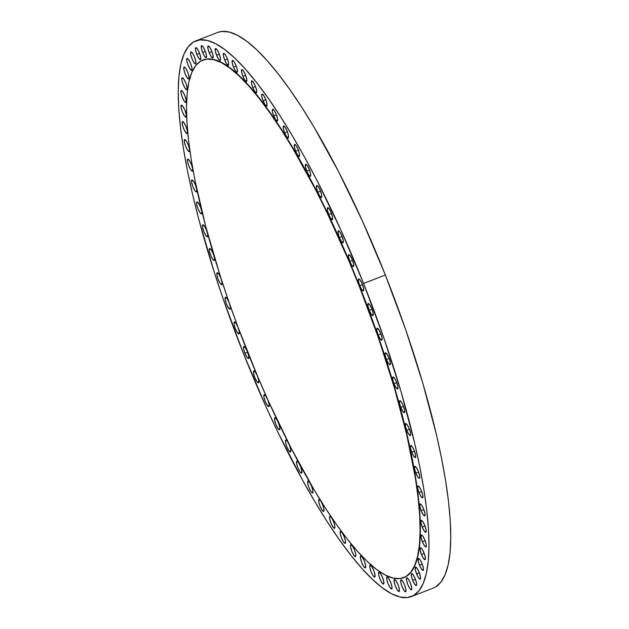 <?xml version="1.0" encoding="UTF-8"?>
<svg xmlns="http://www.w3.org/2000/svg" width="629" height="629" viewBox="0 0 629 629"><rect width="100%" height="100%" fill="white"/><g stroke="black" fill="none" stroke-linecap="round" stroke-linejoin="round"><path stroke-width="0.94" d="M225.379 297.265L226.983 298.476L229.042 302.463L230.34 306.897L230.12 309.177A6.416 1.478 68.8 0 1 230.065 309.201A6.416 1.478 68.8 0 1 226.416 303.87A6.416 1.478 68.8 0 1 225.379 297.265A6.416 1.478 68.8 0 1 225.426 297.242A6.416 1.478 68.8 0 1 229.082 302.573A6.416 1.478 68.8 0 1 230.12 309.177L228.508 307.966L226.456 303.98L225.158 299.546L225.379 297.265M217.107 272.719L218.711 273.922L220.771 277.916L222.068 282.342L221.848 284.63A6.416 1.478 68.8 0 1 221.801 284.654A6.416 1.478 68.8 0 1 218.145 279.315A6.416 1.478 68.8 0 1 217.107 272.719A6.416 1.478 68.8 0 1 217.162 272.695A6.416 1.478 68.8 0 1 220.81 278.026A6.416 1.478 68.8 0 1 221.848 284.63L220.244 283.42L218.184 279.433L216.887 274.999L217.107 272.719M209.559 248.51L211.163 249.713L213.215 253.707L214.513 258.134L214.292 260.422A6.416 1.478 68.8 0 1 214.245 260.445A6.416 1.478 68.8 0 1 210.589 255.107A6.416 1.478 68.8 0 1 209.559 248.51A6.416 1.478 68.8 0 1 209.606 248.486A6.416 1.478 68.8 0 1 213.262 253.817A6.416 1.478 68.8 0 1 214.292 260.422L212.688 259.211L210.636 255.225L209.339 250.79L209.559 248.51M202.782 224.844L204.394 226.055L206.446 230.041L207.743 234.475L207.523 236.756A6.416 1.478 68.8 0 1 207.476 236.779A6.416 1.478 68.8 0 1 203.82 231.448A6.416 1.478 68.8 0 1 202.782 224.844A6.416 1.478 68.8 0 1 202.837 224.82A6.416 1.478 68.8 0 1 206.493 230.159A6.416 1.478 68.8 0 1 207.523 236.756L205.919 235.553L203.867 231.558L202.569 227.132L202.782 224.844M196.853 201.94L198.465 203.143L200.517 207.138L201.815 211.564L201.594 213.852A6.416 1.478 68.8 0 1 201.547 213.876A6.416 1.478 68.8 0 1 197.891 208.537A6.416 1.478 68.8 0 1 196.853 201.94A6.416 1.478 68.8 0 1 196.908 201.917A6.416 1.478 68.8 0 1 200.557 207.248A6.416 1.478 68.8 0 1 201.594 213.852L199.991 212.641L197.931 208.655L196.633 204.221L196.853 201.94M191.814 179.973L193.425 181.183L195.477 185.17L196.775 189.604L196.555 191.884A6.416 1.478 68.8 0 1 196.507 191.908A6.416 1.478 68.8 0 1 192.851 186.577A6.416 1.478 68.8 0 1 191.814 179.973A6.416 1.478 68.8 0 1 191.869 179.949A6.416 1.478 68.8 0 1 195.517 185.28A6.416 1.478 68.8 0 1 196.555 191.884L194.951 190.673L192.891 186.687L191.593 182.253L191.814 179.973M187.709 159.145L189.313 160.348L191.373 164.342L192.671 168.769L192.45 171.057A6.416 1.478 68.8 0 1 192.395 171.08A6.416 1.478 68.8 0 1 188.747 165.742A6.416 1.478 68.8 0 1 187.709 159.145A6.416 1.478 68.8 0 1 187.757 159.121A6.416 1.478 68.8 0 1 191.413 164.452A6.416 1.478 68.8 0 1 192.45 171.057L190.839 169.846L188.786 165.859L187.489 161.425L187.709 159.145M184.572 139.622L186.176 140.825L188.228 144.819L189.533 149.254L189.313 151.534A6.416 1.478 68.8 0 1 189.258 151.558A6.416 1.478 68.8 0 1 185.602 146.227A6.416 1.478 68.8 0 1 184.572 139.622A6.416 1.478 68.8 0 1 184.619 139.599A6.416 1.478 68.8 0 1 188.275 144.929A6.416 1.478 68.8 0 1 189.313 151.534L187.701 150.323L185.649 146.337L184.352 141.902L184.572 139.622M182.426 121.578L184.038 122.789L186.09 126.775L187.387 131.209L187.167 133.49A6.416 1.478 68.8 0 1 187.12 133.513A6.416 1.478 68.8 0 1 183.464 128.182A6.416 1.478 68.8 0 1 182.426 121.578A6.416 1.478 68.8 0 1 182.481 121.554A6.416 1.478 68.8 0 1 186.137 126.885A6.416 1.478 68.8 0 1 187.167 133.49L185.563 132.279L183.511 128.292L182.213 123.858L182.426 121.578M181.301 105.169L182.905 106.372L184.957 110.366L186.255 114.793L186.042 117.073A6.416 1.478 68.8 0 1 185.987 117.104A6.416 1.478 68.8 0 1 182.331 111.765A6.416 1.478 68.8 0 1 181.301 105.169A6.416 1.478 68.8 0 1 181.349 105.137A6.416 1.478 68.8 0 1 185.005 110.476A6.416 1.478 68.8 0 1 186.042 117.073L184.431 115.87L182.379 111.883L181.081 107.449L181.301 105.169M181.191 90.521L182.803 91.732L184.855 95.718L186.153 100.153L185.932 102.433A6.416 1.478 68.8 0 1 185.885 102.456A6.416 1.478 68.8 0 1 182.229 97.125A6.416 1.478 68.8 0 1 181.191 90.521A6.416 1.478 68.8 0 1 181.246 90.497A6.416 1.478 68.8 0 1 184.902 95.836A6.416 1.478 68.8 0 1 185.932 102.433L184.328 101.23L182.276 97.236L180.979 92.809L181.191 90.521M182.111 77.776L183.723 78.987L185.775 82.973L187.072 87.407L186.852 89.688A6.416 1.478 68.8 0 1 186.805 89.711A6.416 1.478 68.8 0 1 183.149 84.38A6.416 1.478 68.8 0 1 182.111 77.776A6.416 1.478 68.8 0 1 182.166 77.752A6.416 1.478 68.8 0 1 185.822 83.091A6.416 1.478 68.8 0 1 186.852 89.688L185.248 88.485L183.196 84.49L181.891 80.064L182.111 77.776M184.045 67.036L185.657 68.246L187.709 72.233L189.007 76.667L188.786 78.947A6.416 1.478 68.8 0 1 188.739 78.971A6.416 1.478 68.8 0 1 185.083 73.64A6.416 1.478 68.8 0 1 184.045 67.036A6.416 1.478 68.8 0 1 184.1 67.012A6.416 1.478 68.8 0 1 187.757 72.351A6.416 1.478 68.8 0 1 188.786 78.947L187.183 77.744L185.13 73.75L183.833 69.324L184.045 67.036M186.986 58.395L188.59 59.606L190.642 63.592L191.939 68.026L191.727 70.306A6.416 1.478 68.8 0 1 191.672 70.33A6.416 1.478 68.8 0 1 188.016 64.999A6.416 1.478 68.8 0 1 186.986 58.395A6.416 1.478 68.8 0 1 187.033 58.371A6.416 1.478 68.8 0 1 190.689 63.702A6.416 1.478 68.8 0 1 191.727 70.306L190.115 69.096L188.063 65.109L186.766 60.675L186.986 58.395M190.894 51.924L192.498 53.127L194.558 57.121L195.855 61.556L195.635 63.836A6.416 1.478 68.8 0 1 195.58 63.859A6.416 1.478 68.8 0 1 191.931 58.528A6.416 1.478 68.8 0 1 190.894 51.924A6.416 1.478 68.8 0 1 190.941 51.9A6.416 1.478 68.8 0 1 194.597 57.231A6.416 1.478 68.8 0 1 195.635 63.836L194.023 62.625L191.971 58.639L190.673 54.204L190.894 51.924M196.822 54.393L199.582 53.323L196.822 54.393L195.525 49.958L195.745 47.678L197.349 48.881L199.409 52.867A6.416 1.478 68.8 0 1 200.431 59.613A6.416 1.478 68.8 0 1 196.822 54.393A6.416 1.478 68.8 0 1 195.792 47.647A6.416 1.478 68.8 0 1 199.409 52.867L200.706 57.302L200.486 59.582L198.874 58.379L196.822 54.393M202.577 52.404L205.329 51.334L202.577 52.404L201.28 47.969L201.492 45.689L203.104 46.9L205.156 50.886A6.416 1.478 68.8 0 1 206.186 57.624A6.416 1.478 68.8 0 1 202.577 52.404A6.416 1.478 68.8 0 1 201.547 45.665A6.416 1.478 68.8 0 1 205.156 50.886L206.454 55.321L206.233 57.601L204.629 56.39L202.577 52.404M209.174 52.694L211.934 51.625L209.174 52.694L207.877 48.26L208.097 45.98L209.709 47.191L211.761 51.177A6.416 1.478 68.8 0 1 212.791 57.915A6.416 1.478 68.8 0 1 209.174 52.694A6.416 1.478 68.8 0 1 208.152 45.956A6.416 1.478 68.8 0 1 211.761 51.177L213.058 55.611L212.838 57.892L211.234 56.681L209.174 52.694M216.573 55.266L219.332 54.196L216.573 55.266L215.275 50.831L215.495 48.551L217.099 49.754L219.151 53.748A6.416 1.478 68.8 0 1 220.181 60.486A6.416 1.478 68.8 0 1 216.573 55.266A6.416 1.478 68.8 0 1 215.543 48.527A6.416 1.478 68.8 0 1 219.151 53.748L220.457 58.182L220.236 60.463L218.625 59.252L216.573 55.266M224.702 60.085L227.454 59.016L224.702 60.085L223.405 55.651L223.625 53.371L225.229 54.581L227.281 58.568A6.416 1.478 68.8 0 1 228.311 65.306A6.416 1.478 68.8 0 1 224.702 60.085A6.416 1.478 68.8 0 1 223.672 53.347A6.416 1.478 68.8 0 1 227.281 58.568L228.579 63.002L228.366 65.282L226.754 64.079L224.702 60.085M233.493 67.122L236.245 66.053L233.493 67.122L232.195 62.688L232.416 60.408L234.019 61.618L236.072 65.605A6.416 1.478 68.8 0 1 237.102 72.343A6.416 1.478 68.8 0 1 233.493 67.122A6.416 1.478 68.8 0 1 232.463 60.384A6.416 1.478 68.8 0 1 236.072 65.605L237.369 70.039L237.157 72.319L235.545 71.108L233.493 67.122M242.873 76.313L245.624 75.244L242.873 76.313L241.575 71.879L241.788 69.599L243.399 70.802L245.452 74.796A6.416 1.478 68.8 0 1 246.482 81.534A6.416 1.478 68.8 0 1 242.873 76.313A6.416 1.478 68.8 0 1 241.843 69.575A6.416 1.478 68.8 0 1 245.452 74.796L246.749 79.23L246.529 81.511L244.925 80.3L242.873 76.313M252.756 87.573L255.508 86.503L252.756 87.573L251.458 83.138L251.679 80.858L253.283 82.069L255.335 86.055A6.416 1.478 68.8 0 1 256.365 92.793A6.416 1.478 68.8 0 1 252.756 87.573A6.416 1.478 68.8 0 1 251.726 80.834A6.416 1.478 68.8 0 1 255.335 86.055L256.632 90.49L256.42 92.77L254.808 91.567L252.756 87.573M263.064 100.821L265.815 99.752L263.064 100.821L261.766 96.386L261.986 94.106L263.59 95.309L265.642 99.303A6.416 1.478 68.8 0 1 266.672 106.042A6.416 1.478 68.8 0 1 263.064 100.821A6.416 1.478 68.8 0 1 262.034 94.075A6.416 1.478 68.8 0 1 265.642 99.303L266.94 103.73L266.727 106.01L265.116 104.807L263.064 100.821M273.709 115.925L276.461 114.855L273.709 115.925L272.412 111.49L272.624 109.21L274.236 110.421L276.288 114.407A6.416 1.478 68.8 0 1 277.318 121.145A6.416 1.478 68.8 0 1 273.709 115.925A6.416 1.478 68.8 0 1 272.679 109.187A6.416 1.478 68.8 0 1 276.288 114.407L277.586 118.842L277.365 121.122L275.761 119.911L273.709 115.925M284.591 132.766L287.351 131.697L284.591 132.766L283.294 128.34L283.514 126.052L285.118 127.262L287.178 131.249A6.416 1.478 68.8 0 1 288.2 137.987A6.416 1.478 68.8 0 1 284.591 132.766A6.416 1.478 68.8 0 1 283.561 126.028A6.416 1.478 68.8 0 1 287.178 131.249L288.475 135.683L288.255 137.963L286.643 136.76L284.591 132.766M295.63 151.204L298.39 150.134L295.63 151.204L294.333 146.777L294.553 144.489L296.157 145.7L298.209 149.686A6.416 1.478 68.8 0 1 299.239 156.424A6.416 1.478 68.8 0 1 295.63 151.204A6.416 1.478 68.8 0 1 294.6 144.466A6.416 1.478 68.8 0 1 298.209 149.686L299.506 154.121L299.294 156.401L297.682 155.198L295.63 151.204M306.724 171.08L309.484 170.011L306.724 171.08L305.427 166.646L305.647 164.366L307.251 165.576L309.311 169.563A6.416 1.478 68.8 0 1 310.333 176.301A6.416 1.478 68.8 0 1 306.724 171.08A6.416 1.478 68.8 0 1 305.694 164.342A6.416 1.478 68.8 0 1 309.311 169.563L310.608 173.997L310.388 176.277L308.776 175.066L306.724 171.08M317.787 192.222L320.538 191.153L317.787 192.222L316.489 187.788L316.702 185.508L318.313 186.711L320.365 190.705A6.416 1.478 68.8 0 1 321.395 197.443A6.416 1.478 68.8 0 1 317.787 192.222A6.416 1.478 68.8 0 1 316.757 185.484A6.416 1.478 68.8 0 1 320.365 190.705L321.663 195.132L321.443 197.42L319.839 196.209L317.787 192.222M328.708 214.442L331.467 213.373L328.708 214.442L327.41 210.007L327.63 207.727L329.234 208.938L331.286 212.924A6.416 1.478 68.8 0 1 332.316 219.663A6.416 1.478 68.8 0 1 328.708 214.442A6.416 1.478 68.8 0 1 327.678 207.704A6.416 1.478 68.8 0 1 331.286 212.924L332.592 217.359L332.371 219.639L330.76 218.436L328.708 214.442M339.408 237.565L342.168 236.496L339.408 237.565L338.111 233.131L338.331 230.851L339.935 232.062L341.987 236.048A6.416 1.478 68.8 0 1 343.017 242.786A6.416 1.478 68.8 0 1 339.408 237.565A6.416 1.478 68.8 0 1 338.378 230.827A6.416 1.478 68.8 0 1 341.987 236.048L343.285 240.482L343.072 242.763L341.461 241.552L339.408 237.565M349.795 261.389L352.547 260.32L349.795 261.389L348.497 256.954L348.718 254.674L350.322 255.877L352.374 259.871A6.416 1.478 68.8 0 1 353.404 266.61A6.416 1.478 68.8 0 1 349.795 261.389A6.416 1.478 68.8 0 1 348.765 254.651A6.416 1.478 68.8 0 1 352.374 259.871L353.671 264.298L353.451 266.586L351.847 265.375L349.795 261.389M359.772 285.7L362.524 284.63L359.772 285.7L358.475 281.265L358.695 278.985L360.299 280.196L362.351 284.182A6.416 1.478 68.8 0 1 363.381 290.92A6.416 1.478 68.8 0 1 359.772 285.7A6.416 1.478 68.8 0 1 358.742 278.962A6.416 1.478 68.8 0 1 362.351 284.182L363.648 288.617L363.436 290.897L361.824 289.694L359.772 285.7M369.262 310.309L372.014 309.24L369.262 310.309L367.965 305.875L368.185 303.595L369.789 304.798L371.841 308.784A6.416 1.478 68.8 0 1 372.871 315.53A6.416 1.478 68.8 0 1 369.262 310.309A6.416 1.478 68.8 0 1 368.232 303.563A6.416 1.478 68.8 0 1 371.841 308.784L373.139 313.218L372.918 315.499L371.314 314.296L369.262 310.309M378.178 334.99L380.93 333.92L378.178 334.99L376.881 330.555L377.101 328.275L378.705 329.478L380.757 333.472A6.416 1.478 68.8 0 1 381.787 340.21A6.416 1.478 68.8 0 1 378.178 334.99A6.416 1.478 68.8 0 1 377.148 328.252A6.416 1.478 68.8 0 1 380.757 333.472L382.055 337.907L381.842 340.187L380.231 338.976L378.178 334.99M386.45 359.536L389.202 358.467L386.45 359.536L385.152 355.102L385.373 352.822L386.977 354.033L389.029 358.019A6.416 1.478 68.8 0 1 390.059 364.757A6.416 1.478 68.8 0 1 386.45 359.536A6.416 1.478 68.8 0 1 385.42 352.798A6.416 1.478 68.8 0 1 389.029 358.019L390.326 362.453L390.106 364.734L388.502 363.531L386.45 359.536M393.998 383.745L396.757 382.676L393.998 383.745L392.7 379.311L392.921 377.03L394.532 378.241L396.584 382.228A6.416 1.478 68.8 0 1 397.614 388.966A6.416 1.478 68.8 0 1 393.998 383.745A6.416 1.478 68.8 0 1 392.976 377.007A6.416 1.478 68.8 0 1 396.584 382.228L397.882 386.662L397.662 388.942L396.058 387.739L393.998 383.745M400.775 407.403L403.527 406.334L400.775 407.403L399.47 402.977L399.69 400.689L401.302 401.9L403.354 405.886A6.416 1.478 68.8 0 1 404.384 412.624A6.416 1.478 68.8 0 1 400.775 407.403A6.416 1.478 68.8 0 1 399.745 400.665A6.416 1.478 68.8 0 1 403.354 405.886L404.651 410.32L404.431 412.6L402.827 411.397L400.775 407.403M406.704 430.315L409.455 429.245L406.704 430.315L405.406 425.88L405.626 423.6L407.23 424.811L409.282 428.797A6.416 1.478 68.8 0 1 410.312 435.535A6.416 1.478 68.8 0 1 406.704 430.315A6.416 1.478 68.8 0 1 405.674 423.576A6.416 1.478 68.8 0 1 409.282 428.797L410.58 433.232L410.36 435.512L408.756 434.309L406.704 430.315M411.743 452.282L414.495 451.213L411.743 452.282L410.446 447.848L410.666 445.568L412.27 446.771L414.322 450.765A6.416 1.478 68.8 0 1 415.352 457.503A6.416 1.478 68.8 0 1 411.743 452.282A6.416 1.478 68.8 0 1 410.713 445.544A6.416 1.478 68.8 0 1 414.322 450.765L415.62 455.199L415.399 457.48L413.796 456.269L411.743 452.282M415.848 473.11L418.607 472.041L415.848 473.11L414.55 468.676L414.77 466.396L416.374 467.606L418.427 471.593A6.416 1.478 68.8 0 1 419.457 478.331A6.416 1.478 68.8 0 1 415.848 473.11A6.416 1.478 68.8 0 1 414.818 466.372A6.416 1.478 68.8 0 1 418.427 471.593L419.724 476.027L419.512 478.307L417.9 477.104L415.848 473.11M418.985 492.633L421.744 491.564L418.985 492.633L417.687 488.198L417.908 485.918L419.512 487.129L421.564 491.115A6.416 1.478 68.8 0 1 422.594 497.854A6.416 1.478 68.8 0 1 418.985 492.633A6.416 1.478 68.8 0 1 417.955 485.895A6.416 1.478 68.8 0 1 421.564 491.115L422.861 495.55L422.649 497.83L421.037 496.619L418.985 492.633M421.131 510.677L423.883 509.608L421.131 510.677L419.834 506.243L420.046 503.963L421.658 505.173L423.71 509.16A6.416 1.478 68.8 0 1 424.74 515.898A6.416 1.478 68.8 0 1 421.131 510.677A6.416 1.478 68.8 0 1 420.101 503.939A6.416 1.478 68.8 0 1 423.71 509.16L425.007 513.594L424.787 515.874L423.183 514.664L421.131 510.677M422.256 527.086L425.015 526.017L422.256 527.086L420.958 522.652L421.178 520.372L422.782 521.583L424.834 525.569A6.416 1.478 68.8 0 1 425.864 532.307A6.416 1.478 68.8 0 1 422.256 527.086A6.416 1.478 68.8 0 1 421.226 520.348A6.416 1.478 68.8 0 1 424.834 525.569L426.14 530.003L425.919 532.283L424.308 531.08L422.256 527.086M422.366 541.726L425.118 540.657L422.366 541.726L421.06 537.3L421.281 535.012L422.892 536.222L424.945 540.209A6.416 1.478 68.8 0 1 425.975 546.947A6.416 1.478 68.8 0 1 422.366 541.726A6.416 1.478 68.8 0 1 421.336 534.988A6.416 1.478 68.8 0 1 424.945 540.209L426.242 544.643L426.022 546.923L424.418 545.72L422.366 541.726M421.446 554.471L424.198 553.402L421.446 554.471L420.148 550.045L420.361 547.757L421.973 548.968L424.025 552.954A6.416 1.478 68.8 0 1 425.055 559.692A6.416 1.478 68.8 0 1 421.446 554.471A6.416 1.478 68.8 0 1 420.416 547.733A6.416 1.478 68.8 0 1 424.025 552.954L425.322 557.388L425.102 559.668L423.498 558.466L421.446 554.471M419.512 565.212L422.263 564.142L419.512 565.212L418.206 560.785L418.427 558.497L420.038 559.708L422.09 563.694A6.416 1.478 68.8 0 1 423.12 570.432A6.416 1.478 68.8 0 1 419.512 565.212A6.416 1.478 68.8 0 1 418.482 558.473A6.416 1.478 68.8 0 1 422.09 563.694L423.388 568.129L423.168 570.409L421.564 569.206L419.512 565.212M416.571 573.86L419.331 572.791L416.571 573.86L415.274 569.426L415.494 567.146L417.098 568.349L419.158 572.343A6.416 1.478 68.8 0 1 420.18 579.081A6.416 1.478 68.8 0 1 416.571 573.86A6.416 1.478 68.8 0 1 415.541 567.122A6.416 1.478 68.8 0 1 419.158 572.343L420.455 576.777L420.235 579.057L418.623 577.847L416.571 573.86M412.663 580.331L415.415 579.262L412.663 580.331L411.366 575.897L411.586 573.617L413.19 574.827L415.242 578.814A6.416 1.478 68.8 0 1 416.272 585.552A6.416 1.478 68.8 0 1 412.663 580.331A6.416 1.478 68.8 0 1 411.633 573.593A6.416 1.478 68.8 0 1 415.242 578.814L416.54 583.248L416.327 585.528L414.715 584.317L412.663 580.331M406.735 577.862L408.339 579.073L410.391 583.059L411.688 587.494L411.476 589.774A6.416 1.478 68.8 0 1 411.421 589.798A6.416 1.478 68.8 0 1 407.765 584.467A6.416 1.478 68.8 0 1 406.735 577.862A6.416 1.478 68.8 0 1 406.782 577.839A6.416 1.478 68.8 0 1 410.438 583.177A6.416 1.478 68.8 0 1 411.476 589.774L409.864 588.571L407.812 584.577L406.515 580.142L406.735 577.862M401.09 579.812L400.98 579.852A6.416 1.478 68.8 0 1 401.035 579.828A6.416 1.478 68.8 0 1 404.683 585.159A6.416 1.478 68.8 0 1 405.721 591.763L404.117 590.552L402.065 586.566L400.759 582.132L400.98 579.852L402.591 581.062L404.644 585.049L405.941 589.483L405.721 591.763A6.416 1.478 68.8 0 1 405.674 591.787A6.416 1.478 68.8 0 1 402.017 586.456A6.416 1.478 68.8 0 1 400.98 579.852L401.082 579.812M394.383 579.561L395.987 580.764L398.039 584.758L399.336 589.192L399.116 591.472A6.416 1.478 68.8 0 1 399.069 591.496A6.416 1.478 68.8 0 1 395.413 586.165A6.416 1.478 68.8 0 1 394.383 579.561A6.416 1.478 68.8 0 1 394.43 579.537A6.416 1.478 68.8 0 1 398.086 584.868A6.416 1.478 68.8 0 1 399.116 591.472L397.512 590.261L395.46 586.275L394.163 581.841L394.383 579.561M386.984 576.99L388.588 578.2L390.64 582.187L391.938 586.621L391.725 588.901A6.416 1.478 68.8 0 1 391.67 588.925A6.416 1.478 68.8 0 1 388.014 583.594A6.416 1.478 68.8 0 1 386.984 576.99A6.416 1.478 68.8 0 1 387.032 576.966A6.416 1.478 68.8 0 1 390.688 582.297A6.416 1.478 68.8 0 1 391.725 588.901L390.114 587.69L388.062 583.704L386.764 579.27L386.984 576.99M378.855 572.17L380.459 573.373L382.518 577.367L383.816 581.794L383.596 584.082A6.416 1.478 68.8 0 1 383.541 584.105A6.416 1.478 68.8 0 1 379.892 578.766A6.416 1.478 68.8 0 1 378.855 572.17A6.416 1.478 68.8 0 1 378.902 572.146A6.416 1.478 68.8 0 1 382.558 577.477A6.416 1.478 68.8 0 1 383.596 584.082L381.984 582.871L379.932 578.884L378.634 574.45L378.855 572.17M370.064 565.133L371.668 566.336L373.728 570.33L375.026 574.764L374.805 577.045A6.416 1.478 68.8 0 1 374.75 577.068A6.416 1.478 68.8 0 1 371.102 571.737A6.416 1.478 68.8 0 1 370.064 565.133A6.416 1.478 68.8 0 1 370.111 565.109A6.416 1.478 68.8 0 1 373.768 570.44A6.416 1.478 68.8 0 1 374.805 577.045L373.194 575.834L371.141 571.847L369.844 567.413L370.064 565.133M360.794 555.902L360.684 555.942A6.416 1.478 68.8 0 1 360.739 555.918A6.416 1.478 68.8 0 1 364.388 561.249A6.416 1.478 68.8 0 1 365.425 567.853L363.821 566.643L361.761 562.656L360.464 558.222L360.684 555.942L362.296 557.152L364.348 561.139L365.646 565.573L365.425 567.853A6.416 1.478 68.8 0 1 365.378 567.877A6.416 1.478 68.8 0 1 361.722 562.546A6.416 1.478 68.8 0 1 360.684 555.942L360.787 555.902M350.801 544.683L352.405 545.886L354.465 549.872L355.762 554.306L355.542 556.586A6.416 1.478 68.8 0 1 355.487 556.618A6.416 1.478 68.8 0 1 351.839 551.279A6.416 1.478 68.8 0 1 350.801 544.683A6.416 1.478 68.8 0 1 350.848 544.651A6.416 1.478 68.8 0 1 354.504 549.99A6.416 1.478 68.8 0 1 355.542 556.586L353.93 555.383L351.878 551.397L350.581 546.963L350.801 544.683M340.493 531.434L342.097 532.645L344.157 536.631L345.455 541.066L345.235 543.346A6.416 1.478 68.8 0 1 345.179 543.37A6.416 1.478 68.8 0 1 341.531 538.039A6.416 1.478 68.8 0 1 340.493 531.434A6.416 1.478 68.8 0 1 340.541 531.411A6.416 1.478 68.8 0 1 344.197 536.741A6.416 1.478 68.8 0 1 345.235 543.346L343.623 542.143L341.571 538.149L340.273 533.714L340.493 531.434M329.848 516.33L331.459 517.533L333.512 521.527L334.809 525.962L334.589 528.242A6.416 1.478 68.8 0 1 334.542 528.266A6.416 1.478 68.8 0 1 330.885 522.935A6.416 1.478 68.8 0 1 329.848 516.33A6.416 1.478 68.8 0 1 329.903 516.307A6.416 1.478 68.8 0 1 333.559 521.638A6.416 1.478 68.8 0 1 334.589 528.242L332.985 527.031L330.933 523.045L329.635 518.611L329.848 516.33M318.966 499.481L320.57 500.692L322.622 504.678L323.919 509.113L323.707 511.393A6.416 1.478 68.8 0 1 323.652 511.416A6.416 1.478 68.8 0 1 319.996 506.086A6.416 1.478 68.8 0 1 318.966 499.481A6.416 1.478 68.8 0 1 319.013 499.457A6.416 1.478 68.8 0 1 322.669 504.796A6.416 1.478 68.8 0 1 323.707 511.393L322.095 510.19L320.043 506.196L318.746 501.769L318.966 499.481M307.927 481.043L309.531 482.254L311.583 486.241L312.888 490.675L312.668 492.955A6.416 1.478 68.8 0 1 312.613 492.979A6.416 1.478 68.8 0 1 308.965 487.648A6.416 1.478 68.8 0 1 307.927 481.043A6.416 1.478 68.8 0 1 307.974 481.02A6.416 1.478 68.8 0 1 311.63 486.359A6.416 1.478 68.8 0 1 312.668 492.955L311.056 491.752L309.004 487.758L307.707 483.331L307.927 481.043M296.833 461.175L298.437 462.378L300.489 466.372L301.786 470.806L301.574 473.087A6.416 1.478 68.8 0 1 301.519 473.11A6.416 1.478 68.8 0 1 297.863 467.779A6.416 1.478 68.8 0 1 296.833 461.175A6.416 1.478 68.8 0 1 296.88 461.151A6.416 1.478 68.8 0 1 300.536 466.482A6.416 1.478 68.8 0 1 301.574 473.087L299.962 471.876L297.91 467.89L296.613 463.455L296.833 461.175M285.77 440.033L287.382 441.244L289.434 445.23L290.732 449.664L290.512 451.944A6.416 1.478 68.8 0 1 290.464 451.968A6.416 1.478 68.8 0 1 286.808 446.637A6.416 1.478 68.8 0 1 285.77 440.033A6.416 1.478 68.8 0 1 285.825 440.009A6.416 1.478 68.8 0 1 289.482 445.34A6.416 1.478 68.8 0 1 290.512 451.944L288.908 450.741L286.855 446.747L285.558 442.313L285.77 440.033M274.849 417.813L276.453 419.016L278.505 423.002L279.803 427.437L279.591 429.717A6.416 1.478 68.8 0 1 279.535 429.749A6.416 1.478 68.8 0 1 275.879 424.41A6.416 1.478 68.8 0 1 274.849 417.813A6.416 1.478 68.8 0 1 274.897 417.782A6.416 1.478 68.8 0 1 278.553 423.12A6.416 1.478 68.8 0 1 279.591 429.717L277.979 428.514L275.927 424.52L274.629 420.093L274.849 417.813M264.149 394.69L265.752 395.893L267.805 399.887L269.11 404.321L268.89 406.601A6.416 1.478 68.8 0 1 268.835 406.625A6.416 1.478 68.8 0 1 265.186 401.294A6.416 1.478 68.8 0 1 264.149 394.69A6.416 1.478 68.8 0 1 264.196 394.666A6.416 1.478 68.8 0 1 267.852 399.997A6.416 1.478 68.8 0 1 268.89 406.601L267.278 405.391L265.226 401.404L263.928 396.97L264.149 394.69M253.762 370.866L255.374 372.077L257.426 376.063L258.723 380.498L258.503 382.778A6.416 1.478 68.8 0 1 258.456 382.802A6.416 1.478 68.8 0 1 254.8 377.471A6.416 1.478 68.8 0 1 253.762 370.866A6.416 1.478 68.8 0 1 253.817 370.843A6.416 1.478 68.8 0 1 257.465 376.173A6.416 1.478 68.8 0 1 258.503 382.778L256.899 381.575L254.839 377.581L253.542 373.146L253.762 370.866M234.405 321.906L234.295 321.946A6.416 1.478 68.8 0 1 234.35 321.922A6.416 1.478 68.8 0 1 237.998 327.253A6.416 1.478 68.8 0 1 239.036 333.857L237.432 332.655L235.372 328.66L234.074 324.226L234.295 321.946L235.906 323.157L237.959 327.143L239.256 331.577L239.036 333.857A6.416 1.478 68.8 0 1 238.989 333.881A6.416 1.478 68.8 0 1 235.332 328.55A6.416 1.478 68.8 0 1 234.295 321.946L234.397 321.906M244.862 353.27L247.622 352.201L244.862 353.27L243.565 348.836L243.785 346.555L245.389 347.758L247.449 351.753A6.416 1.478 68.8 0 1 248.471 358.491A6.416 1.478 68.8 0 1 244.862 353.27A6.416 1.478 68.8 0 1 243.832 346.532A6.416 1.478 68.8 0 1 247.449 351.753L248.746 356.179L248.526 358.467L246.922 357.256L244.862 353.27M203.136 59.936L207.004 58.984L213.899 59.503L221.667 62.523L230.222 68.011L239.476 75.912L249.359 86.149L259.753 98.627L270.58 113.228L281.721 129.81L293.067 148.208L315.97 189.738L338.386 236.221L359.474 285.881A277.609 64.009 -111.2 0 0 203.198 59.912L202.9 60.022A277.609 64.009 68.8 0 1 359.175 285.991A277.609 64.009 68.8 0 1 403.716 577.658A277.609 64.009 68.8 0 1 247.449 351.69A277.609 64.009 68.8 0 1 202.9 60.022M435.504 586.975L440.85 582.187L445.088 574.78L448.17 564.826L450.073 552.419L450.773 537.677L450.262 520.749L448.556 501.8L445.654 480.996L441.605 458.557L436.432 434.686L422.932 383.588L405.689 329.675L385.357 275.015L363.578 283.467L385.357 275.015A298.004 68.71 -111.2 0 0 217.61 32.449L195.823 40.893A298.004 68.71 68.8 0 1 363.578 283.467A298.004 68.71 68.8 0 1 411.39 596.551A298.004 68.71 68.8 0 1 243.643 353.985A298.004 68.71 68.8 0 1 195.823 40.893M411.39 596.551L433.177 588.107A298.004 68.71 -111.2 0 0 385.357 275.015L362.729 221.707L338.654 171.811L314.075 127.231L301.896 107.48L289.938 89.688L278.317 74.01L267.152 60.62L256.553 49.628L246.607 41.144L237.432 35.255L229.098 32.008L221.683 31.45L217.532 32.472M363.578 283.467L340.942 230.159L316.874 180.256L304.593 157.195L292.296 135.683L280.109 115.933L268.151 98.132L256.538 82.462L245.373 69.064L234.766 58.072L224.828 49.597L215.645 43.7L207.311 40.46L199.904 39.902L193.496 42.025L188.15 46.813L183.912 54.22L180.83 64.174L178.927 76.581L178.227 91.323L178.738 108.251L180.444 127.2L183.346 148.004L187.395 170.443L192.568 194.314L198.811 219.387L214.261 272.145L223.311 299.325L243.643 353.985L266.271 407.293L278.183 432.791L302.628 480.257L314.925 501.769L327.104 521.52L339.062 539.312L350.683 554.99L361.848 568.38L372.447 579.372L382.393 587.856L391.568 593.745L399.902 596.992L407.317 597.55L413.725 595.427L419.071 590.639L423.301 583.232L426.391 573.278L428.286 560.871L428.986 546.129L428.483 529.201L426.769 510.245L423.875 489.448L419.818 467.009L414.645 443.131L401.153 392.04L383.91 338.127L363.578 283.467M403.716 577.658L404.015 577.54A277.609 64.009 -111.2 0 0 359.474 285.881L378.414 336.798L394.477 387.024L407.049 434.623L415.643 477.765L418.34 497.138L419.936 514.797L420.408 530.569L419.755 544.297L417.986 555.855L415.116 565.133L411.169 572.028L406.185 576.494L403.952 577.571M359.175 285.991L348.851 260.886L326.994 212.578L315.672 189.848L292.768 148.318L281.422 129.928L270.281 113.346L259.455 98.745L249.06 86.267L239.177 76.03L229.923 68.129L221.369 62.641L213.601 59.621L206.705 59.095L200.73 61.076L195.753 65.534L191.806 72.437L188.936 81.707L187.159 93.265L186.514 107.001L186.986 122.765L188.574 140.424L191.271 159.797L195.053 180.712L205.683 226.298L220.071 275.447L228.508 300.772L237.66 326.262L257.772 376.795L268.528 401.349L290.952 447.832L313.847 489.362L325.201 507.76L336.342 524.334L347.161 538.935L357.563 551.413L367.438 561.658L376.7 569.559L385.255 575.04L393.015 578.059L399.918 578.586L405.886 576.604L410.871 572.146L414.818 565.243L417.687 555.973L419.457 544.415L420.109 530.687L419.637 514.915L418.041 497.256L415.344 477.883L406.751 434.733L394.179 387.134L378.115 336.908L359.175 285.991"/></g></svg>
